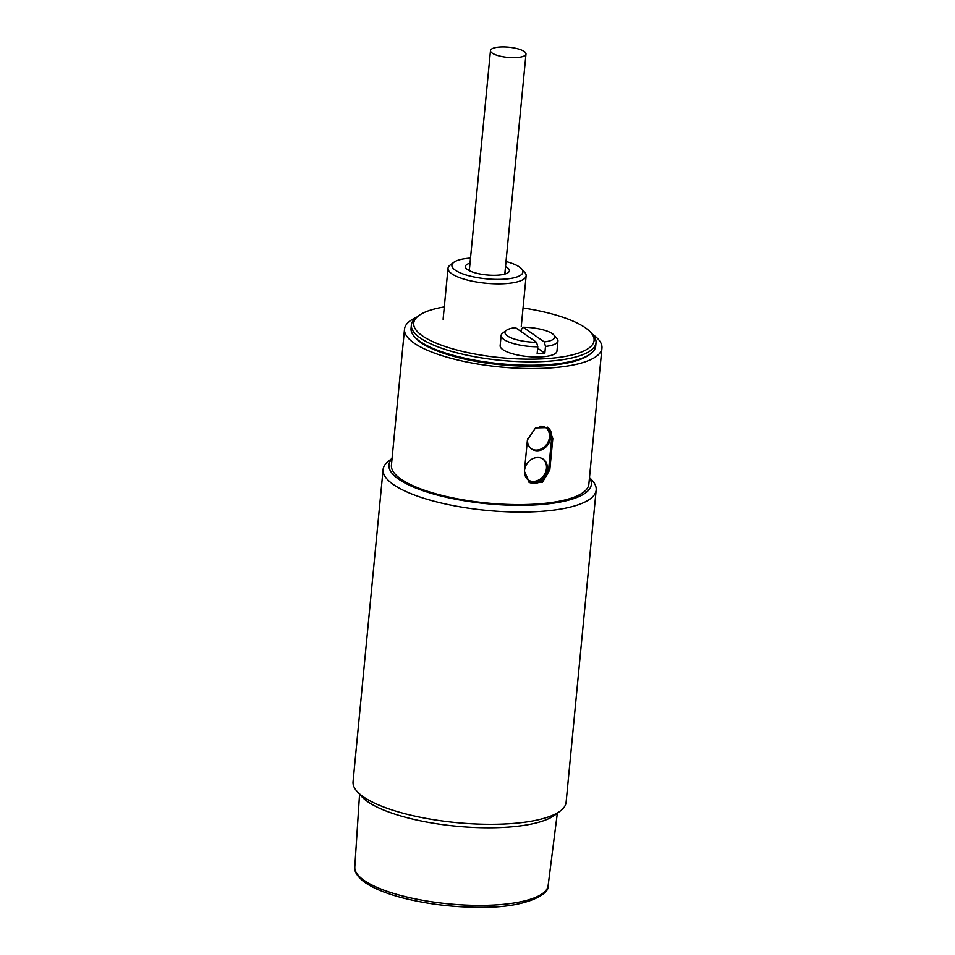 <?xml version="1.0" encoding="UTF-8"?>
<svg xmlns="http://www.w3.org/2000/svg" width="955" height="955" viewBox="0 0 955 955"><rect width="100%" height="100%" fill="white"/><g stroke="black" fill="none" stroke-linecap="round" stroke-linejoin="round"><path stroke-width="1.43" d="M383.11 469.526L353.052 781.751A107.02 30.763 5.5 0 0 357.075 791.42A107.02 30.763 5.5 0 0 364.285 797.437A107.02 30.763 5.5 0 0 466.601 823.461A107.02 30.763 5.5 0 0 560.31 810.986A107.02 30.763 5.5 0 0 566.112 802.272L596.171 490.034A107.02 30.763 -174.5 0 1 537.367 511.617A107.02 30.763 -174.5 0 1 394.355 485.2A107.02 30.763 -174.5 0 1 383.11 469.526A107.02 30.763 -174.5 0 1 388.9 460.811L392.063 458.436M589.498 477.452L592.148 480.377A107.02 30.763 -174.5 0 1 596.171 490.034M589.474 477.775A101.672 29.223 -174.5 0 1 535.469 504.92A101.672 29.223 -174.5 0 1 426.622 491.921A101.672 29.223 -174.5 0 1 392.027 458.77M357.075 791.42L361.706 796.554A101.672 29.223 5.5 0 0 368.558 802.272A101.672 29.223 5.5 0 0 465.754 826.982A101.672 29.223 5.5 0 0 554.783 815.14L560.31 810.986M527.411 439.969L535.504 427.912L548.361 427.589L552.826 438.524L549.817 469.812L542.428 482.347L529.512 482.633L524.402 471.257L527.411 439.969M404.514 329.129L391.419 465.181A99.177 28.507 5.5 0 0 401.828 479.708A99.177 28.507 5.5 0 0 511.522 504.515A99.177 28.507 5.5 0 0 588.853 484.185L601.948 348.133A99.177 28.507 -174.5 0 1 524.629 368.463A99.177 28.507 -174.5 0 1 414.936 343.657A99.177 28.507 -174.5 0 1 404.514 329.129A99.177 28.507 -174.5 0 1 416.678 317.215M592.291 334.119A99.177 28.507 -174.5 0 1 601.948 348.133M531.398 448.838A12.845 10.839 123.7 0 0 549.471 437.211A12.845 10.839 123.7 0 0 545.627 427.506M527.626 438.56A12.845 10.839 123.7 0 0 527.554 439.145A12.845 10.839 123.7 0 0 531.863 449.172A12.845 10.839 123.7 0 0 543.467 448.91A12.845 10.839 123.7 0 0 550.426 437.844A12.845 10.839 123.7 0 0 546.117 427.804A12.845 10.839 123.7 0 0 539.515 426.3M528.378 480.138A12.845 10.839 123.7 0 0 546.451 468.499A12.845 10.839 123.7 0 0 542.619 458.794M524.546 470.433A12.845 10.839 123.7 0 0 528.855 480.472A12.845 10.839 123.7 0 0 540.446 480.198A12.845 10.839 123.7 0 0 547.406 469.132A12.845 10.839 123.7 0 0 543.097 459.104A12.845 10.839 123.7 0 0 531.505 459.367A12.845 10.839 123.7 0 0 524.546 470.433M552.826 438.524L551.692 437.772L548.683 469.06L549.817 469.812M551.692 437.772A14.265 12.045 123.7 0 0 547.633 427.148M528.795 482.096A14.265 12.045 123.7 0 0 548.683 469.06M557.959 340.923L556.968 351.13A28.543 8.201 -174.5 0 1 540.805 356.907A28.543 8.201 -174.5 0 1 500.157 345.65L501.136 335.444A28.543 8.201 -174.5 0 1 502.688 333.128L506.365 330.358A24.973 7.174 -174.5 0 1 515.473 327.637L536.579 342.32L537.796 346.796L537.14 353.601A28.543 8.201 5.5 0 0 541.127 353.505A28.543 8.201 5.5 0 0 544.839 353.219L545.496 346.414L544.266 341.926A24.973 7.174 -174.5 0 0 553.793 334.919L556.884 338.345A28.543 8.201 -174.5 0 1 557.959 340.923A28.543 8.201 -174.5 0 1 545.496 346.414M537.796 346.796A28.543 8.201 -174.5 0 1 501.136 335.444M553.793 334.919A24.973 7.174 -174.5 0 0 523.173 327.255L521.299 329.57L521.108 331.552M536.579 342.32A24.973 7.174 -174.5 0 1 511.773 338.13A24.973 7.174 -174.5 0 1 506.365 330.358M523.173 327.255L544.266 341.926M537.653 348.217L544.839 353.219M506.019 261.503A35.669 10.254 -174.5 0 1 521.585 268.821L524.665 272.247A39.239 11.281 -174.5 0 1 526.145 275.792A39.239 11.281 -174.5 0 1 516.56 282.059A39.239 11.281 -174.5 0 1 472.892 281.331A39.239 11.281 -174.5 0 1 448.026 268.271A39.239 11.281 -174.5 0 1 450.151 265.072L453.828 262.303A35.669 10.254 -174.5 0 1 460.608 259.497A35.669 10.254 -174.5 0 1 470.505 258.077M521.585 268.821A35.669 10.254 -174.5 0 1 514.208 277.75A35.669 10.254 -174.5 0 1 469.633 275.971A35.669 10.254 -174.5 0 1 453.828 262.303M504.98 272.282A18.551 5.336 -174.5 0 1 505.553 273.81A18.551 5.336 -174.5 0 1 505.541 273.846M470.015 263.174A22.12 6.351 5.5 0 0 466.231 268.498A22.12 6.351 5.5 0 0 482.621 274.431A22.12 6.351 5.5 0 0 504.025 274.288A22.12 6.351 5.5 0 0 508.227 272.545A22.12 6.351 5.5 0 0 505.529 266.6M468.619 270.289A18.551 5.336 -174.5 0 1 468.619 270.253A18.551 5.336 -174.5 0 1 469.466 268.856M523.042 307.964A90.618 26.048 -174.5 0 1 590.679 332.34L592.53 334.393A92.754 26.656 -174.5 0 1 596.015 342.761L595.693 346.164A92.754 26.656 -174.5 0 1 590.668 353.708L589.199 354.818A91.322 26.251 -174.5 0 1 509.099 365.455A91.322 26.251 -174.5 0 1 421.8 343.179A91.322 26.251 -174.5 0 1 415.759 338.118L414.53 336.757A92.754 26.656 -174.5 0 1 411.044 328.377L411.366 324.975A92.754 26.656 -174.5 0 1 416.392 317.43L418.6 315.771A90.618 26.048 -174.5 0 1 444.302 306.925M590.668 353.708A92.754 26.656 -174.5 0 1 544.493 364.87A92.754 26.656 -174.5 0 1 420.666 341.89A92.754 26.656 -174.5 0 1 414.53 336.757M596.015 342.761A92.754 26.656 -174.5 0 1 544.816 361.468A92.754 26.656 -174.5 0 1 411.366 324.975M590.679 332.34A90.618 26.048 -174.5 0 1 544.063 358.794A90.618 26.048 -174.5 0 1 444.338 346.223A90.618 26.048 -174.5 0 1 418.6 315.771M521.657 56.87A17.835 5.121 -174.5 0 1 501.793 56.536A17.835 5.121 -174.5 0 1 490.488 50.603A17.835 5.121 -174.5 0 1 494.821 47.75A17.835 5.121 -174.5 0 1 514.685 48.084A17.835 5.121 -174.5 0 1 525.99 54.017A17.835 5.121 -174.5 0 1 521.657 56.87M533.941 898.022A97.112 27.91 5.5 0 0 548.122 885.655C550.08 894.274 525.704 907.298 485.021 907.25C456.06 907.68 428.294 904.481 401.721 897.652C384.376 893.021 371.507 887.517 363.127 881.119C354.114 873.204 354.938 870.101 354.794 867.045A97.112 27.91 5.5 0 0 400.957 895.539A97.112 27.91 5.5 0 0 533.941 898.022M354.794 867.045L359.569 794.19M548.122 885.655L557.326 813.23M443.108 319.28L448.026 268.271M521.227 326.813L526.145 275.792M490.488 50.603L469.299 270.659M525.99 54.017L504.801 274.073"/></g></svg>
